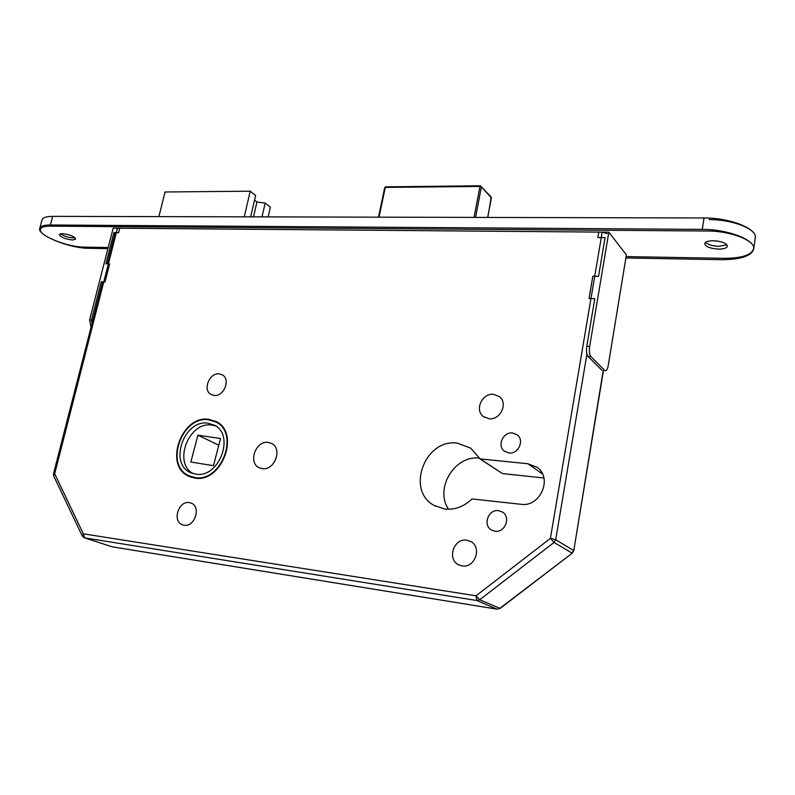 <?xml version="1.0" encoding="UTF-8"?>
<svg xmlns="http://www.w3.org/2000/svg" width="795" height="795" viewBox="0 0 795 795"><rect width="100%" height="100%" fill="white"/><g stroke="black" fill="none" stroke-linecap="round" stroke-linejoin="round"><path stroke-width="1.19" d="M489.044 418.756L483.44 416.59C474.287 410.18 482.138 392.889 493.526 394.31L499.508 396.705C508.343 403.274 500.284 420.307 489.044 418.756M494.957 531.209L491.459 529.987C482.436 525.137 488.488 508.899 498.634 510.668L502.43 512.04C511.205 517.048 504.994 533.057 494.957 531.209M508.939 452.981L504.507 451.272C496.746 446.055 503.056 431.645 512.517 432.977L517.207 434.835C524.76 440.182 518.29 454.392 508.939 452.981M448.549 509.247C434.338 488.726 454.551 455.118 479.276 458.089M444.783 509.029L434.09 505.421C405.549 490.356 425.047 438.403 457.175 443.113L470.67 448.122L480.2 458.914L527.979 463.763L537.162 467.371C553.012 478.143 540.093 507.568 520.884 504.269L471.972 498.952C463.962 506.663 454.899 510.022 444.783 509.029M462.084 565.901L458.626 564.788C446.641 559.302 453.846 537.778 466.794 540.202L470.729 541.524C482.346 547.278 474.873 568.475 462.084 565.901M208.598 419.273C181.18 415.119 163.502 466.138 189.071 476.424L194.974 478.103C221.944 483.072 240.587 432.659 216.131 421.539L208.598 419.273M189.488 476.026L191.555 477.378M219.47 423.805L218.714 423.427M195.093 477.586C221.596 482.466 239.911 432.927 215.872 421.996L208.479 419.77C181.548 415.686 164.167 465.81 189.28 475.937L195.093 477.586M207.704 423.139C183.953 419.502 168.57 463.694 190.671 472.667L195.888 474.148C219.301 478.421 235.399 434.676 214.143 425.077L207.704 423.139M215.564 425.921L211.49 425.027C188.723 421.499 172.843 462.998 193.096 473.582M189.299 502.589C178.577 500.532 172.028 521.172 182.313 524.72L184.062 525.197C194.715 527.373 201.403 506.832 191.287 503.146L189.299 502.589M219.122 373.849C209.304 372.557 202.407 390.275 211.102 394.549L214.113 395.463C223.872 396.864 230.888 379.235 222.352 374.852L219.122 373.849M268.104 442.378C255.732 440.41 247.772 462.66 259.1 467.699L262.31 468.662C274.583 470.799 282.742 448.708 271.661 443.481L268.104 442.378M53.722 476.026L82.292 536.029L84.25 537.768L112.294 546.831L496.994 609.139L476.851 600.513L84.608 537.857L83.326 533.813L476.026 595.813L550.408 538.374L602.203 232.12L117.511 228.195L54.686 473.78L53.722 476.026L53.513 473.8L54.686 473.78L83.326 533.813L82.292 536.029L82.988 536.575M602.203 232.12L607.171 233.67M116.299 228.582L117.511 228.195M213.487 465.661L190.85 462.044L197.915 435.203L220.533 438.522L213.487 465.661M197.915 435.203L218.794 445.2M244.244 216.836L250.236 191.207L165.042 191.983L158.901 216.628M250.236 191.207L255.622 195.49L250.654 216.856M254.539 200.111L256.954 202.01L265.182 203.093L270.38 207.227L268.163 216.896M265.182 203.093L262.012 216.876M256.954 202.01L253.506 216.856M479.783 458.775L502.47 473.582L543.889 477.994M190.244 476.354L193.95 477.944M217.502 422.344L215.147 421.628M586.919 354.093L555.695 539.706L550.408 538.374L554.065 542.429L479.703 599.758L476.851 600.513L476.026 595.813L479.703 599.758L500.144 608.423L572.271 553.161M497.342 609.179L499.777 608.404L572.281 553.151L573.761 550.687L603.196 370.629M91.018 327.331L89.626 319.908L91.495 320.007L101.283 281.828L105.02 281.957L109.63 263.93L105.894 263.831L113.894 232.607L115.076 233.372M101.283 281.828L102.485 282.533M91.495 320.007L92.319 326.695M89.626 319.908L113.168 228.165L120.293 228.264M113.894 232.607L118.634 232.657L119.767 228.215M74.998 237.755L73.22 237.894C67.973 237.486 63.719 236.105 60.45 233.74C63.719 236.105 67.973 237.486 73.22 237.894L74.998 237.755M62.179 233.601C69.741 234.495 74.233 236.324 75.674 239.086L72.663 240.001C65.15 239.106 60.668 237.278 59.218 234.515L62.179 233.601C69.741 234.495 74.233 236.324 75.674 239.086L72.663 240.001C65.15 239.106 60.668 237.278 59.218 234.515L62.179 233.601M726.878 244.731L718.968 246.321C712.837 246.062 708.454 244.82 705.791 242.574L705.791 242.574C708.454 244.82 712.837 246.062 718.968 246.321L726.878 244.731M713.403 240.766C721.94 241.322 726.61 243.151 727.405 246.231C726.759 248.1 723.808 249.064 718.551 249.103C710.074 248.527 705.433 246.708 704.648 243.628C705.264 241.779 708.186 240.825 713.403 240.766C721.94 241.322 726.61 243.151 727.405 246.231C726.759 248.1 723.808 249.064 718.551 249.103C710.074 248.527 705.433 246.708 704.648 243.628C705.264 241.779 708.186 240.825 713.403 240.766M107.921 248.636L88.464 248.288C69.672 248.388 36.699 235.072 39.75 228.314C40.555 226.108 44.093 224.995 50.373 224.985L702.293 229.387C728.23 229.238 756.075 240.189 753.65 249.272C751.156 256.179 740.334 259.657 721.184 259.687L625.884 257.978M42.006 219.967L42.046 219.808C42.86 217.552 46.408 216.409 52.689 216.359L704.012 217.969C729.919 217.701 757.695 228.741 755.25 238.003L753.65 249.272M718.273 241.193L714.894 240.815L718.273 241.193M108.2 247.543L84.33 247.126C67.426 247.215 37.703 235.211 40.465 229.159C41.191 227.181 44.371 226.178 50.006 226.168L707.391 231.007C730.744 230.888 755.737 240.706 753.571 248.895C751.335 255.125 741.546 258.266 724.235 258.315L626.102 256.596M709.1 219.599C732.424 219.37 757.357 229.268 755.17 237.616M605.373 370.758L605.472 370.768C606.694 370.559 607.628 368.761 608.255 365.372L626.39 254.867L608.841 232.18L598.784 232.09L597.86 237.566L605.065 237.635L598.546 276.342L592.841 276.203L589.055 298.513L594.779 298.701L586.77 346.242L589.661 346.391C589.035 351.171 589.443 354.55 590.864 356.518L604.707 370.41M590.864 356.518L587.992 356.359L601.894 370.231M587.992 356.359C586.551 354.381 586.154 351.012 586.77 346.242M598.128 232.14L598.784 232.09M608.841 232.18L589.661 346.391M555.695 539.706L573.553 550.458L571.973 553.082L554.065 542.429L555.695 539.706M111.946 546.741L84.349 537.798M497.104 609.169L112.691 546.9M474.029 217.403L479.991 186.428L385.287 187.391L379.046 217.174M487.673 217.442L491.39 197.856L481.402 186.865L475.539 217.413M491.33 198.194L491.221 197.13L480.399 185.772L479.991 186.428L481.402 186.865L480.399 185.772L385.943 186.855M378.509 217.164L384.71 187.61L385.724 186.765L384.81 187.839M491.221 197.13L487.782 217.442M480.2 458.914L502.47 473.582M527.979 463.763L542.508 474.009M52.689 216.359L50.373 224.985M704.012 217.969L702.293 229.387M483.44 416.59L483.956 416.968M491.459 529.987L492.045 530.315M434.09 505.421L435.749 506.316M458.626 564.788L459.371 565.146M190.055 476.851L189.071 476.424M219.48 423.815L215.872 421.996M191.525 473.035L190.671 472.667M115.265 232.627L107.265 263.87M102.654 281.877L53.513 473.8M497.163 609.179L500.125 608.433M603.435 370.639L573.761 550.687M42.046 219.808L39.75 228.314"/></g></svg>
